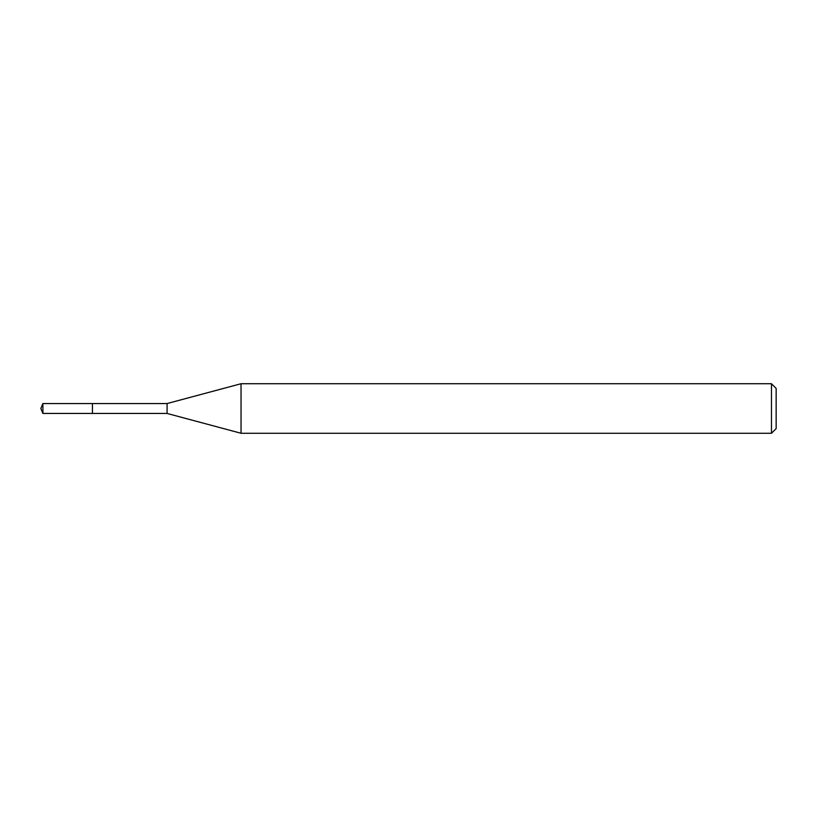 <?xml version="1.0" encoding="UTF-8"?>
<svg xmlns="http://www.w3.org/2000/svg" width="817" height="817" viewBox="0 0 817 817"><rect width="100%" height="100%" fill="white"/><g stroke="black" fill="none" stroke-linecap="round" stroke-linejoin="round"><path stroke-width="1.23" d="M42.903 413.453L40.85 408.5L42.903 403.547L42.903 413.453L92.433 413.453L92.433 403.547L92.433 413.453L167.087 413.453L167.087 403.547L241.035 383.735L771.473 383.735L776.15 388.412L776.15 428.588L776.15 388.412M42.903 403.547L167.087 403.547M241.035 383.735L241.035 433.265L771.473 433.265L771.473 383.735M771.473 433.265L776.15 428.588M167.087 413.453L241.035 433.265"/></g></svg>
